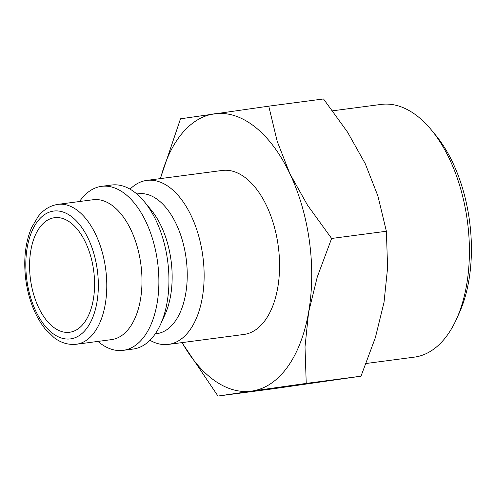 <?xml version="1.0" encoding="UTF-8"?>
<svg xmlns="http://www.w3.org/2000/svg" width="495" height="495" viewBox="0 0 495 495"><rect width="100%" height="100%" fill="white"/><g stroke="black" fill="none" stroke-linecap="round" stroke-linejoin="round"><path stroke-width="0.74" d="M130.061 189.158A82.715 45.651 82.5 0 1 146.811 180.39A82.715 45.651 82.5 0 1 202.802 255.921A82.715 45.651 82.5 0 1 168.405 344.402A82.715 45.651 82.5 0 1 149.96 340.269M168.405 344.402L243.831 334.471A82.715 45.651 -97.5 0 0 278.227 245.99A82.715 45.651 -97.5 0 0 222.236 170.459L146.811 180.39M136.83 193.972L138.34 193.774A70.55 38.938 82.5 0 1 186.101 258.198A70.55 38.938 82.5 0 1 156.76 333.667L155.251 333.871M79.516 201.521A82.715 45.651 82.5 0 1 101.555 186.349L111.61 185.025A82.715 45.651 82.5 0 1 144.274 201.613L151.117 209.911A70.55 38.938 82.5 0 1 171.016 260.184A70.55 38.938 82.5 0 1 164.922 314.777L160.46 324.559A82.715 45.651 82.5 0 1 133.211 349.037L123.15 350.361A82.715 45.651 82.5 0 1 97.936 341.414M144.274 201.613A82.715 45.651 82.5 0 1 167.607 260.556A82.715 45.651 82.5 0 1 160.46 324.559M101.555 186.349A82.715 45.651 82.5 0 1 157.546 261.88A82.715 45.651 82.5 0 1 123.15 350.361M140.846 264.157A70.55 38.938 82.5 0 1 111.511 339.626L76.31 344.26A70.55 38.938 82.5 0 0 76.552 344.229A70.55 38.938 82.5 0 0 105.645 268.791A70.55 38.938 82.5 0 0 57.89 204.367L93.085 199.733A70.55 38.938 82.5 0 1 140.846 264.157M160.504 178.59A139.887 77.208 82.5 0 1 214.292 113.844A139.887 77.208 82.5 0 1 289.853 173.671L277.243 141.471L268.748 106.159L323.513 98.95L347.601 132.208L365.279 163.74L377.883 195.94L386.385 231.252L387.597 267.783L384.021 302.365L375.371 337.609L360.997 376.194L272.745 388.841L217.979 396.05L251.776 391.087A139.887 77.208 82.5 0 1 182.104 342.602M309.462 241.517A139.887 77.208 82.5 0 1 308.595 312.296L317.246 277.051L331.619 238.46L307.531 205.202L289.853 173.671A139.887 77.208 82.5 0 1 309.462 241.517M332.671 110.8L381.076 104.426A127.45 70.34 82.5 0 1 431.399 129.981A127.45 70.34 82.5 0 1 467.348 220.807A127.45 70.34 82.5 0 1 456.347 319.423A127.45 70.34 82.5 0 1 414.352 357.136L366.213 363.479M431.399 129.981L435.674 135.166A119.846 66.144 82.5 0 1 469.477 220.572A119.846 66.144 82.5 0 1 459.131 313.31L456.347 319.423M93.642 270.456A57.779 31.89 82.5 0 1 69.616 332.263A57.779 31.89 82.5 0 1 30.504 279.502A57.779 31.89 82.5 0 1 54.53 217.695A57.779 31.89 82.5 0 1 93.642 270.456M308.595 312.296A139.887 77.208 82.5 0 1 251.776 391.087L306.232 383.408L305.013 346.871L308.595 312.296M268.748 106.159L180.496 118.806L160.331 178.608M181.962 342.62L217.979 396.05M331.619 238.46L386.385 231.252M306.232 383.408L360.997 376.194M53.435 211.093A64.468 35.584 82.5 0 1 97.298 269.93A64.468 35.584 82.5 0 1 70.711 338.865A64.468 35.584 82.5 0 1 26.848 280.022A64.468 35.584 82.5 0 1 53.435 211.093M57.649 204.404A70.55 38.938 82.5 0 1 57.89 204.367L57.599 204.41C47.774 206.087 41.636 211.959 38.202 216.463L31.606 227.626C25.307 242.544 23.358 259.832 25.759 279.483C28.487 299.395 34.91 315.816 45.02 328.748L53.992 337.553C58.441 341.012 65.99 345.306 76.31 344.26"/></g></svg>

